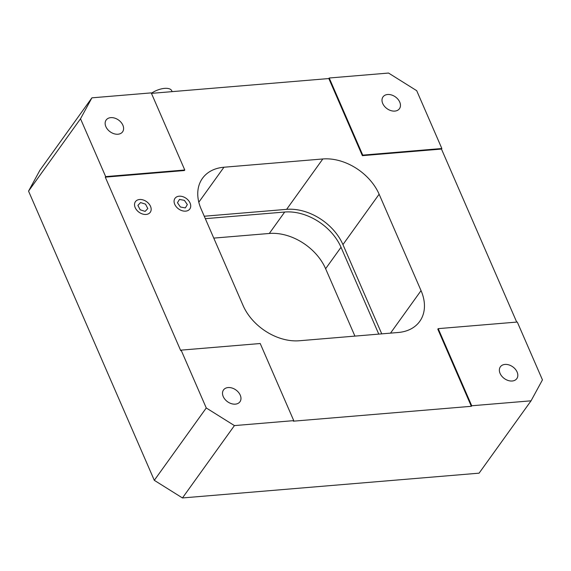 <?xml version="1.0" encoding="UTF-8"?>
<svg xmlns="http://www.w3.org/2000/svg" width="571" height="571" viewBox="0 0 571 571"><rect width="100%" height="100%" fill="white"/><g stroke="black" fill="none" stroke-linecap="round" stroke-linejoin="round"><path stroke-width="0.86" d="M357.86 143.878A18.829 13.433 -144.3 0 1 356.789 142.836M399.736 102.088A10.121 7.216 -144.3 0 1 399.45 108.704A10.121 7.216 -144.3 0 1 390.899 110.61A10.121 7.216 -144.3 0 1 382.727 103.508A10.121 7.216 -144.3 0 1 383.013 96.892A10.121 7.216 -144.3 0 1 391.563 94.986A10.121 7.216 -144.3 0 1 399.736 102.088M122.879 125.22A10.121 7.216 -144.3 0 1 122.594 131.837A10.121 7.216 -144.3 0 1 114.043 133.742A10.121 7.216 -144.3 0 1 105.871 126.641A10.121 7.216 -144.3 0 1 106.156 120.024A10.121 7.216 -144.3 0 1 114.707 118.118A10.121 7.216 -144.3 0 1 122.879 125.22M240.241 395.139A10.121 7.216 -144.3 0 1 239.963 401.756A10.121 7.216 -144.3 0 1 231.405 403.661A10.121 7.216 -144.3 0 1 223.232 396.56A10.121 7.216 -144.3 0 1 223.518 389.943A10.121 7.216 -144.3 0 1 232.076 388.037A10.121 7.216 -144.3 0 1 240.241 395.139M517.098 372.007A10.121 7.216 -144.3 0 1 516.812 378.623A10.121 7.216 -144.3 0 1 508.261 380.529A10.121 7.216 -144.3 0 1 500.089 373.427A10.121 7.216 -144.3 0 1 500.374 366.81A10.121 7.216 -144.3 0 1 508.932 364.905A10.121 7.216 -144.3 0 1 517.098 372.007M28.55 191.121L39.941 170.187L91.91 97.834L80.518 118.768L28.55 191.121L154.298 480.318L206.267 407.965L234.424 425.595L182.456 497.948L154.298 480.318M350.244 126.369L349.859 126.905M441.854 148.517L416.702 90.682L388.544 73.052L329.217 78.006L362.749 155.126L441.854 148.517L441.469 149.052L362.364 155.662L362.749 155.126M350.972 129.453A18.829 13.433 -144.3 0 1 351.094 128.311M468.334 399.372A18.829 13.433 -144.3 0 1 468.456 398.23M531.059 400.813L471.732 405.767L438.2 328.646L517.297 322.037L542.45 379.879L531.059 400.813L479.09 473.166L182.456 497.948M516.705 322.087L441.469 149.052M91.91 97.834L151.236 92.88L184.768 170.001L105.671 176.61L80.518 118.768M362.364 155.662L328.832 78.548L151.451 93.366M328.832 78.548L329.217 78.006M184.768 170.001L184.39 170.536L105.285 177.146L105.671 176.61M105.285 177.146L180.736 350.665L181.121 350.13L260.219 343.521L293.751 420.634L234.424 425.595M206.267 407.965L181.121 350.13M471.732 405.767L471.346 406.302L437.814 329.181L438.414 329.132M293.751 420.634L293.366 421.177L471.346 406.302M437.814 329.181L438.2 328.646M201.156 209.093L243.068 305.492A47.072 33.575 35.7 0 0 299.382 340.751L398.265 332.486A47.072 33.575 35.7 0 0 419.728 321.387A47.072 33.575 35.7 0 0 421.048 290.625L379.13 194.226A47.072 33.575 35.7 0 0 322.815 158.966L223.939 167.232A47.072 33.575 35.7 0 0 202.469 178.33A47.072 33.575 35.7 0 0 201.156 209.093M204.254 216.231L286.628 209.35A47.072 33.575 -144.3 0 1 342.943 244.602L381.756 333.871M463.259 387.709L463.602 387.074M378.773 334.114L341.023 247.286A47.072 33.575 35.7 0 0 284.701 212.027L205.31 218.664M213.768 238.107L269.305 233.468A47.072 33.575 -144.3 0 1 325.62 268.72L354.919 336.112M140.559 202.562L145.519 204.14L147.803 208.551L145.134 211.384L140.18 209.807L137.889 205.396L140.559 202.562M177.467 202.734L179.48 199.415L184.419 200.35L187.331 204.604L185.318 207.923L180.379 206.988L177.467 202.734M172.121 91.638L171.75 90.782A14.125 6.352 156.5 0 0 151.401 93.259M390.514 333.136L421.048 290.625M342.943 244.602L379.13 194.226M286.628 209.35L322.815 158.966M198.808 202.213L223.939 167.232M269.305 233.468L284.701 212.027M325.62 268.72L341.023 247.286M138.368 211.727A9.122 6.502 35.7 0 0 149.866 212.769A9.122 6.502 35.7 0 0 147.325 202.22A9.122 6.502 35.7 0 0 135.834 201.178A9.122 6.502 35.7 0 0 138.368 211.727M187.295 210.806A9.122 6.502 35.7 0 0 189.129 201.356A9.122 6.502 35.7 0 0 177.502 196.538A9.122 6.502 35.7 0 0 175.668 205.981A9.122 6.502 35.7 0 0 187.295 210.806M350.573 127.126L350.187 127.661M467.942 397.045L467.556 397.58"/></g></svg>
